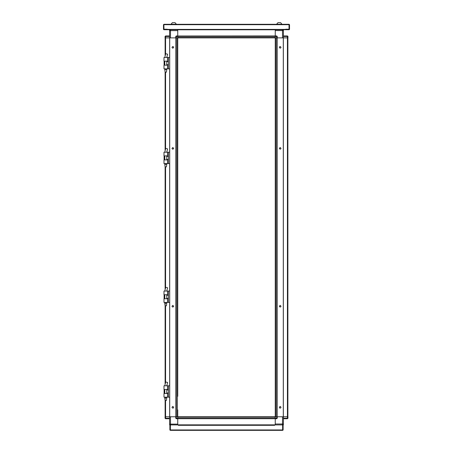 <?xml version="1.0" encoding="UTF-8"?>
<svg xmlns="http://www.w3.org/2000/svg" width="453" height="453" viewBox="0 0 453 453"><rect width="100%" height="100%" fill="white"/><g stroke="black" fill="none" stroke-linecap="round" stroke-linejoin="round"><path stroke-width="0.68" d="M166.783 164.354L166.404 166.88L165.141 166.88L165.141 289.609L165.141 166.88L164.762 164.354L166.783 164.354L166.783 163.578M164.003 389.461L167.542 389.461L167.542 385.797L164.003 385.797L164.003 389.461M167.542 397.168L164.003 397.168L164.003 393.504L167.542 393.504L167.542 397.168L168.476 397.168L168.476 385.797L169.688 385.797M166.783 69.632L166.404 72.157L165.141 72.157L165.141 150.741L165.141 72.157L164.762 69.632L166.783 69.632L166.783 68.862M164.003 61.155L167.542 61.155L167.542 57.497L164.003 57.497L164.003 61.155M167.542 68.862L164.003 68.862L164.003 65.198L167.542 65.198L167.542 68.862L168.476 68.862L168.476 57.497L169.688 57.497M275.248 35.974L177.752 35.997L275.248 35.997L275.248 36.404L177.752 36.404L177.752 37.491L275.248 37.491L275.248 36.404M170.554 29.745L275.248 29.745M177.752 36.444L176.296 36.444L176.296 35.934L177.752 35.934L177.752 37.893L184.445 37.893L177.769 37.893L177.769 396.313M165.566 37.893L165.566 35.934L169.603 35.934L169.603 36.444L165.056 36.444L165.056 37.893L275.248 37.893L275.248 35.934L276.704 35.934L276.704 36.444L275.248 36.444M287.434 416.771L287.434 418.731L283.397 418.731L283.397 418.227L287.944 418.227L287.944 416.771L283.397 416.771L287.457 416.771L287.457 37.893L283.397 37.893L283.397 35.934L287.434 35.934L287.944 36.444L287.944 37.893L283.312 37.893L283.312 416.771L275.231 416.771L275.231 37.893L276.704 37.893L276.704 36.444L277.208 36.444L276.704 35.934M283.397 37.893L283.397 30.566L282.513 30.566L282.513 37.893L276.704 37.893M289.014 24.315L289.144 29.366L285.73 29.371L285.73 29.745L285.73 29.241L289.014 29.241L289.014 24.7L163.986 24.7L163.986 24.315L289.139 24.315L289.518 24.7L289.518 29.366L289.139 29.745L167.27 29.745L167.27 29.241L163.986 29.241L163.861 24.694L163.861 29.371L285.73 29.366M279.291 24.219L281.942 24.219L280.617 22.65L277.966 22.65L276.636 24.219L279.291 24.219M173.709 24.219L176.364 24.219L175.034 22.65L172.383 22.65L171.058 24.219L173.709 24.219M275.231 392.649L275.231 390.378M275.231 367.394L275.231 365.118M275.231 342.134L275.231 339.863M275.231 316.874L275.231 314.603M275.231 291.619L275.231 289.342M275.231 266.358L275.231 264.088M275.231 240.498L275.231 239.427M275.231 215.843L275.231 213.567M275.231 190.583L275.231 188.306M275.231 165.322L275.231 163.052M275.231 140.068L275.231 137.791M275.231 114.807L275.231 112.531M275.231 89.547L275.231 87.276M275.231 64.666L275.231 61.636M275.231 387.728L275.231 389.999L275.231 387.728M275.231 370.044L275.231 367.774L275.231 370.044M275.231 345.418L275.231 362.468M275.231 337.208L275.231 339.484L275.231 337.208M275.231 319.529L275.231 317.253L275.231 319.529M275.231 294.269L275.231 291.998L275.231 294.269M275.231 286.692L275.231 288.963L275.231 286.692M275.231 269.008L275.231 266.738L275.231 269.008M275.231 261.432L275.231 263.708L275.231 261.432M275.231 244.382L275.231 241.098M275.231 236.172L275.231 238.448L275.231 236.172M275.231 218.493L275.231 216.217L275.231 218.493M275.231 210.917L275.231 213.187L275.231 210.917M275.231 193.233L275.231 190.962L275.231 193.233M275.231 185.656L275.231 187.933L275.231 185.656M275.231 167.978L275.231 185.028M275.231 160.396L275.231 162.672L275.231 160.396M275.231 142.718L275.231 140.441L275.231 142.718M275.231 135.141L275.231 137.412L275.231 135.141M275.231 117.457L275.231 115.187L275.231 117.457M275.231 109.881L275.231 112.151L275.231 109.881M275.231 92.202L275.231 89.926L275.231 92.202M275.231 84.62L275.231 86.897L275.231 84.62M275.231 396.313L275.231 409.829M275.231 238.827L275.231 238.448M164.003 294.744L167.542 294.744L167.542 291.081L164.003 291.081L164.003 294.744M167.542 302.445L164.003 302.445L164.003 298.782L167.542 298.782L167.542 302.445L168.476 302.445L168.476 291.081L169.688 291.081M166.783 303.221L166.404 305.747L165.141 305.747L164.762 303.221L166.783 303.221L166.783 302.445M177.752 418.227L177.752 418.731L176.296 418.731L175.792 418.227L176.296 418.227L176.296 418.731L175.792 418.227L175.792 416.771L177.752 416.771L177.752 418.227L176.296 418.227L176.296 416.771M275.248 424.92L177.752 424.92M165.543 400.463L165.543 416.771L169.603 416.771L169.603 418.731L165.566 418.731L165.056 418.227L165.056 416.771L169.688 416.771L169.688 37.893M275.248 418.227L276.704 418.227L276.704 418.731L275.248 418.731L275.248 416.771L177.752 416.771L177.769 409.829M283.397 418.227L283.312 416.771M275.248 418.668L177.752 418.668L177.752 418.266L275.248 418.266L275.248 417.179L177.752 417.179L177.752 418.266M177.769 62.016L177.769 64.286M177.769 87.276L177.769 89.547M177.769 112.531L177.769 114.807M177.769 137.791L177.769 140.068M177.769 163.652L177.769 164.722M177.769 188.306L177.769 190.583M177.769 213.567L177.769 215.843M177.769 264.088L177.769 266.358M177.769 314.223L177.769 317.253M177.769 339.863L177.769 342.134M177.769 365.118L177.769 367.394M177.769 390.378L177.769 392.649M177.769 83.992L177.769 66.942M177.769 92.202L177.769 89.926L177.769 92.202M177.769 109.881L177.769 112.151L177.769 109.881M177.769 117.457L177.769 115.187L177.769 117.457M177.769 135.141L177.769 137.412L177.769 135.141M177.769 142.718L177.769 140.441L177.769 142.718M177.769 162.672L177.769 163.052M177.769 165.322L177.769 168.607M177.769 185.028L177.769 185.656M177.769 193.233L177.769 190.962L177.769 193.233M177.769 210.917L177.769 213.187L177.769 210.917M177.769 218.493L177.769 216.217L177.769 218.493M177.769 238.448L177.769 238.827M177.769 260.803L177.769 261.432M177.769 269.008L177.769 266.738L177.769 269.008M177.769 286.692L177.769 269.643M177.769 294.269L177.769 291.619L177.769 294.269M177.769 337.208L177.769 339.484L177.769 337.208M177.769 362.468L177.769 344.784M177.769 370.044L177.769 367.774L177.769 370.044M177.769 370.679L177.769 387.728M177.769 58.352L177.769 44.841M177.769 241.098L177.769 241.477M164.003 155.877L167.542 155.877L167.542 152.214L164.003 152.214L164.003 155.877M167.542 163.578L164.003 163.578L164.003 159.92L167.542 159.92L167.542 163.578L168.476 163.578L168.476 152.214L169.688 152.214M166.783 397.938L166.404 400.463L165.141 400.463L164.762 397.938L166.783 397.938L166.783 397.168M177.752 29.813L177.752 35.934L177.752 30.634L169.603 30.634L169.603 37.893L165.543 37.893L165.543 54.394M176.296 37.893L176.296 36.444L175.792 36.444L176.296 35.934L175.792 36.444L175.792 37.893L170.487 37.893L170.487 29.745L177.752 29.745M287.944 36.444L283.397 36.444M282.513 29.745L282.513 30.566L275.248 30.566L275.248 35.934L275.248 29.813M287.434 35.934L287.434 37.893M169.603 416.771L169.603 424.099L177.752 424.099L177.752 418.731L177.752 424.857M165.056 418.227L169.603 418.227M170.487 424.92L170.487 416.771L175.792 416.771L175.792 418.227M165.056 417.179L165.056 418.266L165.566 418.731L165.566 416.771M275.248 424.857L275.248 418.731L275.248 424.036L283.397 424.036L283.397 416.771M276.704 416.771L276.704 418.227L277.208 418.227L277.208 416.771L282.513 416.771L282.513 424.92L283.397 424.036L283.278 424.472M280.158 147.514L281.041 148.403L280.158 149.286L279.269 148.403L280.158 147.514M280.158 46.483L281.041 47.367L280.158 48.25L279.269 47.367L279.88 46.529M280.158 307.151L281.041 306.268L280.158 305.384L279.269 306.268L280.158 307.151M280.158 408.187L281.041 407.304L280.158 406.415L279.269 407.304L279.88 408.142M172.842 307.151L171.959 306.268L172.842 305.384L173.731 306.268L172.842 307.151M172.842 408.187L171.959 407.304L172.842 406.415L173.731 407.304L173.12 408.142M172.842 147.514L171.959 148.403L172.842 149.286L173.731 148.403L172.842 147.514M172.842 46.483L171.959 47.367L172.842 48.25L173.731 47.367L173.12 46.529M166.783 152.214L167.616 148.884L165.713 148.425L165.254 150.294L165.713 148.425M164.071 389.461L164.071 393.504M167.542 385.797L168.476 385.797M168.476 397.168L169.688 397.168M166.783 57.497L167.616 54.167L165.713 53.703L165.254 55.577L165.713 53.703M164.071 61.155L164.071 65.198M167.542 57.497L168.476 57.497M168.476 68.862L169.688 68.862M197.072 37.893L199.728 37.893M202.757 37.893L205.028 37.893M222.712 37.893L224.982 37.893M228.018 37.893L230.288 37.893M247.972 37.893L250.243 37.893M253.272 37.893L255.928 37.893M268.555 37.893L275.231 37.893L275.231 44.587M287.831 36.127L287.944 37.491M283.397 35.934L283.397 29.813L282.966 29.813M169.603 36.444L169.603 37.893M170.158 29.813L169.603 29.813L169.603 30.634L170.487 29.745M165.566 35.934L165.056 36.444L165.566 35.934L169.603 35.934M277.208 37.893L277.208 36.444L277.208 37.893L283.312 37.893M282.842 29.745L283.397 30.566M167.27 29.371L167.27 29.745L163.861 29.745L163.482 29.366L163.482 24.7L163.986 24.315M281.942 24.315L280.617 22.65M176.364 24.315L175.034 22.65M171.058 24.315L172.383 22.65M277.123 37.893L277.123 416.771L277.123 37.893M287.859 37.893L287.859 416.771L287.859 37.893M275.634 416.771L276.721 416.771L276.721 37.893L275.634 37.893L275.634 416.771M275.231 370.679L275.231 387.094M275.231 320.158L275.231 336.579M275.231 294.903L275.231 311.319M275.231 269.643L275.231 286.058M275.231 219.122L275.231 235.543M275.231 143.346L275.231 159.767M275.231 118.091L275.231 134.507M275.231 67.571L275.231 83.992M275.231 37.893L275.231 46.104M275.231 395.684L275.231 393.028L275.231 395.684M275.231 344.784L275.231 342.513L275.231 344.784M275.231 314.223L275.231 311.953L275.231 314.223M164.071 294.744L164.071 298.782M167.542 291.081L168.476 291.081M168.476 302.445L169.688 302.445M166.783 291.081L167.616 287.751L165.713 287.293L165.254 289.161L165.713 287.293M169.858 429.971L169.858 424.92L170.237 424.92L170.237 429.971L169.858 429.971L170.237 430.35L170.237 429.971L170.368 430.35L282.632 430.35L282.763 429.971L282.763 430.35L283.142 429.971L282.763 429.971L282.763 424.92L283.142 424.92L283.142 429.971M170.237 430.35L178.952 430.35M274.62 416.771L178.38 416.771M170.158 424.92L169.688 424.472M287.944 416.771L287.944 418.266L287.434 418.731L283.397 418.731M282.842 424.857L283.397 424.857L283.278 424.478M274.048 430.35L282.763 430.35M169.603 418.731L165.566 418.731M170.034 424.857L169.603 424.857L169.688 424.478M287.944 418.227L287.434 418.731M277.208 418.227L276.704 418.731M274.682 425.299L274.682 424.92L178.318 424.92L178.318 425.299L274.682 425.299M178.318 424.92L170.362 424.92L170.362 429.971L282.638 429.971L282.638 424.92L274.682 424.92M175.792 416.771L169.688 416.771M175.877 416.771L175.877 37.893L175.877 416.771M165.141 416.771L165.141 397.938L165.141 416.771M165.141 384.331L165.141 303.221L165.141 384.331M165.141 56.025L165.141 37.893L165.141 56.025M177.366 37.893L176.279 37.893L176.279 416.771L177.366 416.771L177.366 37.893M177.769 109.247L177.769 92.831M177.769 134.507L177.769 118.091M177.769 159.767L177.769 143.346M177.769 210.283L177.769 193.867M177.769 235.543L177.769 219.122M177.769 311.319L177.769 294.903M177.769 336.579L177.769 320.158M177.769 58.986L177.769 61.636L177.769 58.986M177.769 84.62L177.769 86.897L177.769 84.62M177.769 393.028L177.769 395.684L177.769 393.028M177.769 291.619L177.769 291.019M177.769 289.943L177.769 289.342M164.071 155.877L164.071 159.92M167.542 152.214L168.476 152.214M168.476 163.578L169.688 163.578M275.231 241.477L275.231 243.754M166.783 385.797L167.616 382.468L165.713 382.009L165.254 383.884L165.713 382.009M177.769 167.978L177.769 165.702M164.773 152.214L165.254 150.3L164.767 152.214M164.773 57.497L165.254 55.577L164.767 57.497M275.248 29.785L177.752 29.785M277.151 416.771L277.151 37.893M283.34 416.771L283.34 37.893M164.773 291.081L165.254 289.161L164.767 291.081M177.752 424.88L275.248 424.88M177.752 418.691L275.248 418.691M175.849 37.893L175.849 416.771M169.66 37.893L169.66 57.497M169.66 68.862L169.66 152.214M169.66 163.578L169.66 291.081M169.66 302.445L169.66 385.797M169.66 397.168L169.66 416.771M165.543 382.7L165.543 305.747M165.543 287.983L165.543 166.88M165.543 149.116L165.543 72.157M164.773 385.797L165.254 383.884L164.767 385.797M164.762 164.354L164.762 163.578M164.762 159.92L164.762 155.877M166.783 159.92L166.783 155.877M166.783 389.965L168.476 389.965M166.783 393L168.476 393M164.762 69.632L164.762 68.862M164.762 65.198L164.762 61.155M166.783 65.198L166.783 61.155M166.783 61.665L168.476 61.665M166.783 64.694L168.476 64.694M277.966 22.65L276.636 24.219M166.783 295.248L168.476 295.248M166.783 298.278L168.476 298.278M164.762 303.221L164.762 302.445M164.762 298.782L164.762 294.744M166.783 298.782L166.783 294.744M166.783 156.381L168.476 156.381M166.783 159.411L168.476 159.411M164.762 397.938L164.762 397.168M164.762 393.504L164.762 389.461M166.783 393.504L166.783 389.461"/></g></svg>
